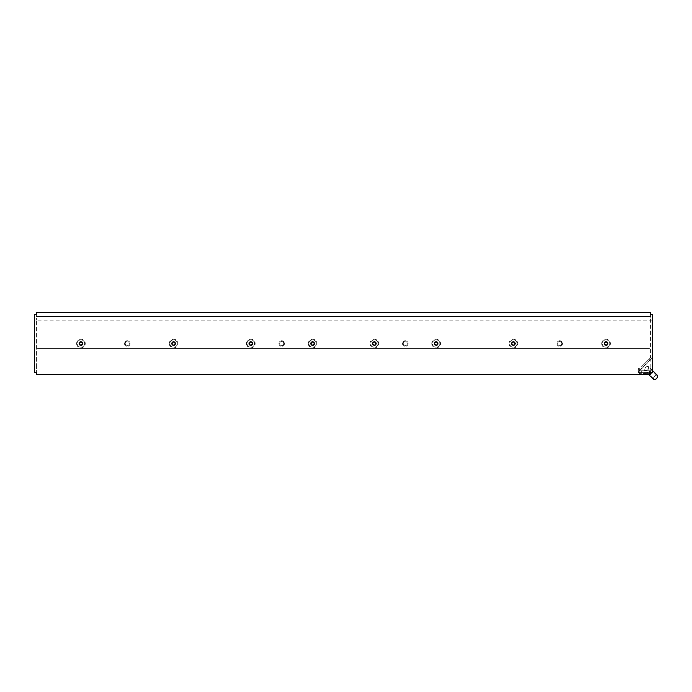 <?xml version="1.0" encoding="UTF-8"?>
<svg xmlns="http://www.w3.org/2000/svg" width="692" height="692" viewBox="0 0 692 692"><rect width="100%" height="100%" fill="white"/><g stroke="black" fill="none" stroke-linecap="round" stroke-linejoin="round"><path stroke-width="0.52" stroke-dasharray="3.46 2.59" d="M645.056 368.611A2.318 1.341 -45 0 0 645.056 370.255A2.318 1.341 -45 0 0 647.184 369.952A2.318 1.341 -45 0 0 648.335 366.976A2.318 1.341 -45 0 0 646.7 366.976A2.318 1.341 -45 0 0 645.056 368.611M37.688 348.197L649.295 348.197L37.688 348.197M639.183 370.739L643.621 366.302A6.955 4.014 45 0 1 644.382 365.54L649.745 360.169A2.621 1.851 90 0 0 650.532 358.032L650.532 356.259A3.711 3.711 0 0 1 649.442 358.88L641.268 367.054C639.062 367.435 637.972 368.663 637.989 370.739L650.532 370.739L637.989 370.739L637.989 371.336M657.4 375.384A2.777 1.609 -45 0 0 654.295 376.214A2.777 1.609 -45 0 0 653.473 379.311M647.288 370.22A2.777 1.609 135 0 1 644.728 370.583A2.777 1.609 135 0 1 645.056 368.075A2.777 1.609 135 0 1 648.663 366.648A2.777 1.609 135 0 1 647.288 370.22M641.268 370.739L641.147 372.426L638.872 372.426A2.474 1.427 135 0 1 638.136 372.158A2.474 1.427 135 0 1 638.119 372.14L638.102 370.48A2.474 1.427 135 0 1 638.872 369.398L649.857 358.395L650.817 359.589L651.968 358.197L652.383 356.19L650.532 356.19L650.532 358.032M650.532 373.213L649.442 372.348L641.268 372.339M641.294 372.339L641.294 370.739M36.451 316.391L650.532 316.391L36.451 316.391M649.996 372.443L650.532 372.495L650.532 370.739L650.852 372.607M650.506 356.717L649.857 358.395M644.684 370.739A4.014 2.318 135 0 1 643.378 370.739M643.621 366.302A4.014 2.318 135 0 1 644.382 365.54M638.119 372.14L638.102 370.48L637.989 372.27L641.268 374.441L641.294 372.469L649.771 372.443M636.943 374.441L544.275 374.441M655.929 378.688A2.318 1.341 -45 0 0 657.071 375.713A2.318 1.341 -45 0 0 654.485 376.405A2.318 1.341 -45 0 0 653.793 378.982A2.318 1.341 -45 0 0 655.929 378.688M604.194 343.561A1.851 1.851 0 0 0 606.054 345.42A1.851 1.851 0 0 0 607.905 343.561A1.851 1.851 0 0 0 606.054 341.71A1.851 1.851 0 0 0 604.194 343.561M606.054 342.047A1.522 1.522 0 0 1 607.368 344.322A1.522 1.522 0 0 1 604.739 344.322A1.522 1.522 0 0 1 606.054 342.047M607.905 343.561A1.851 1.851 0 0 1 605.128 345.17A1.851 1.851 0 0 1 605.128 341.96A1.851 1.851 0 0 1 607.905 343.561A1.851 1.851 0 0 1 605.128 345.17A1.851 1.851 0 0 1 605.128 341.96A1.851 1.851 0 0 1 607.905 343.561M609.756 343.561A3.711 3.711 0 0 0 604.194 340.352A3.711 3.711 0 0 0 604.194 346.778A3.711 3.711 0 0 0 609.756 343.561A3.711 3.711 0 0 0 604.194 340.352A3.711 3.711 0 0 0 604.194 346.778A3.711 3.711 0 0 0 609.756 343.561M604.817 342.851L606.054 342.133L604.817 342.851L604.817 344.279L606.054 344.988L607.291 344.279L607.291 342.851L606.054 342.133L607.291 342.851L607.291 344.279L606.054 344.988L604.817 344.279L604.817 342.851M511.526 343.561A1.851 1.851 0 0 0 513.386 345.42A1.851 1.851 0 0 0 515.237 343.561A1.851 1.851 0 0 0 513.386 341.71A1.851 1.851 0 0 0 511.526 343.561M513.386 342.047A1.522 1.522 0 0 1 514.701 344.322A1.522 1.522 0 0 1 512.071 344.322A1.522 1.522 0 0 1 513.386 342.047M515.237 343.561A1.851 1.851 0 0 1 512.461 345.17A1.851 1.851 0 0 1 512.461 341.96A1.851 1.851 0 0 1 515.237 343.561A1.851 1.851 0 0 1 512.461 345.17A1.851 1.851 0 0 1 512.461 341.96A1.851 1.851 0 0 1 515.237 343.561M517.088 343.561A3.711 3.711 0 0 0 511.526 340.352A3.711 3.711 0 0 0 511.526 346.778A3.711 3.711 0 0 0 517.088 343.561A3.711 3.711 0 0 0 511.526 340.352A3.711 3.711 0 0 0 511.526 346.778A3.711 3.711 0 0 0 517.088 343.561M512.149 342.851L513.386 342.133L512.149 342.851L512.149 344.279L513.386 344.988L514.614 344.279L514.614 342.851L513.386 342.133L514.614 342.851L514.614 344.279L513.386 344.988L512.149 344.279L512.149 342.851M434.308 343.561A1.851 1.851 0 0 0 436.159 345.42A1.851 1.851 0 0 0 438.01 343.561A1.851 1.851 0 0 0 436.159 341.71A1.851 1.851 0 0 0 434.308 343.561M436.159 342.047A1.522 1.522 0 0 1 437.474 344.322A1.522 1.522 0 0 1 434.844 344.322A1.522 1.522 0 0 1 436.159 342.047M438.01 343.561A1.851 1.851 0 0 1 435.233 345.17A1.851 1.851 0 0 1 435.233 341.96A1.851 1.851 0 0 1 438.01 343.561A1.851 1.851 0 0 1 435.233 345.17A1.851 1.851 0 0 1 435.233 341.96A1.851 1.851 0 0 1 438.01 343.561M439.87 343.561A3.711 3.711 0 0 0 434.308 340.352A3.711 3.711 0 0 0 434.308 346.778A3.711 3.711 0 0 0 439.87 343.561A3.711 3.711 0 0 0 434.308 340.352A3.711 3.711 0 0 0 434.308 346.778A3.711 3.711 0 0 0 439.87 343.561M434.922 342.851L436.159 342.133L434.922 342.851L434.922 344.279L436.159 344.988L437.396 344.279L437.396 342.851L436.159 342.133L437.396 342.851L437.396 344.279L436.159 344.988L434.922 344.279L434.922 342.851M372.53 343.561A1.851 1.851 0 0 0 374.381 345.42A1.851 1.851 0 0 0 376.232 343.561A1.851 1.851 0 0 0 374.381 341.71A1.851 1.851 0 0 0 372.53 343.561M374.381 342.047A1.522 1.522 0 0 1 375.695 344.322A1.522 1.522 0 0 1 373.066 344.322A1.522 1.522 0 0 1 374.381 342.047M376.232 343.561A1.851 1.851 0 0 1 373.455 345.17A1.851 1.851 0 0 1 373.455 341.96A1.851 1.851 0 0 1 376.232 343.561A1.851 1.851 0 0 1 373.455 345.17A1.851 1.851 0 0 1 373.455 341.96A1.851 1.851 0 0 1 376.232 343.561M378.091 343.561A3.711 3.711 0 0 0 372.53 340.352A3.711 3.711 0 0 0 372.53 346.778A3.711 3.711 0 0 0 378.091 343.561A3.711 3.711 0 0 0 372.53 340.352A3.711 3.711 0 0 0 372.53 346.778A3.711 3.711 0 0 0 378.091 343.561M373.144 342.851L374.381 342.133L373.144 342.851L373.144 344.279L374.381 344.988L375.618 344.279L375.618 342.851L374.381 342.133L375.618 342.851L375.618 344.279L374.381 344.988L373.144 344.279L373.144 342.851M310.751 343.561A1.851 1.851 0 0 0 312.602 345.42A1.851 1.851 0 0 0 314.453 343.561A1.851 1.851 0 0 0 312.602 341.71A1.851 1.851 0 0 0 310.751 343.561M312.602 342.047A1.522 1.522 0 0 1 313.917 344.322A1.522 1.522 0 0 1 311.288 344.322A1.522 1.522 0 0 1 312.602 342.047M314.453 343.561A1.851 1.851 0 0 1 311.677 345.17A1.851 1.851 0 0 1 311.677 341.96A1.851 1.851 0 0 1 314.453 343.561A1.851 1.851 0 0 1 311.677 345.17A1.851 1.851 0 0 1 311.677 341.96A1.851 1.851 0 0 1 314.453 343.561M316.313 343.561A3.711 3.711 0 0 0 310.751 340.352A3.711 3.711 0 0 0 310.751 346.778A3.711 3.711 0 0 0 316.313 343.561A3.711 3.711 0 0 0 310.751 340.352A3.711 3.711 0 0 0 310.751 346.778A3.711 3.711 0 0 0 316.313 343.561M311.365 342.851L312.602 342.133L311.365 342.851L311.365 344.279L312.602 344.988L313.839 344.279L313.839 342.851L312.602 342.133L313.839 342.851L313.839 344.279L312.602 344.988L311.365 344.279L311.365 342.851M248.973 343.561A1.851 1.851 0 0 0 250.824 345.42A1.851 1.851 0 0 0 252.675 343.561A1.851 1.851 0 0 0 250.824 341.71A1.851 1.851 0 0 0 248.973 343.561M250.824 342.047A1.522 1.522 0 0 1 252.139 344.322A1.522 1.522 0 0 1 249.509 344.322A1.522 1.522 0 0 1 250.824 342.047M252.675 343.561A1.851 1.851 0 0 1 249.898 345.17A1.851 1.851 0 0 1 249.898 341.96A1.851 1.851 0 0 1 252.675 343.561A1.851 1.851 0 0 1 249.898 345.17A1.851 1.851 0 0 1 249.898 341.96A1.851 1.851 0 0 1 252.675 343.561M254.535 343.561A3.711 3.711 0 0 0 248.973 340.352A3.711 3.711 0 0 0 248.973 346.778A3.711 3.711 0 0 0 254.535 343.561A3.711 3.711 0 0 0 248.973 340.352A3.711 3.711 0 0 0 248.973 346.778A3.711 3.711 0 0 0 254.535 343.561M249.587 342.851L250.824 342.133L249.587 342.851L249.587 344.279L250.824 344.988L252.061 344.279L252.061 342.851L250.824 342.133L252.061 342.851L252.061 344.279L250.824 344.988L249.587 344.279L249.587 342.851M171.746 343.561A1.851 1.851 0 0 0 173.605 345.42A1.851 1.851 0 0 0 175.457 343.561A1.851 1.851 0 0 0 173.605 341.71A1.851 1.851 0 0 0 171.746 343.561M173.605 342.047A1.522 1.522 0 0 1 174.92 344.322A1.522 1.522 0 0 1 172.282 344.322A1.522 1.522 0 0 1 173.605 342.047M175.457 343.561A1.851 1.851 0 0 1 172.671 345.17A1.851 1.851 0 0 1 172.671 341.96A1.851 1.851 0 0 1 175.457 343.561A1.851 1.851 0 0 1 172.671 345.17A1.851 1.851 0 0 1 172.671 341.96A1.851 1.851 0 0 1 175.457 343.561M177.308 343.561A3.711 3.711 0 0 0 171.746 340.352A3.711 3.711 0 0 0 171.746 346.778A3.711 3.711 0 0 0 177.308 343.561A3.711 3.711 0 0 0 171.746 340.352A3.711 3.711 0 0 0 171.746 346.778A3.711 3.711 0 0 0 177.308 343.561M172.369 342.851L173.605 342.133L172.369 342.851L172.369 344.279L173.605 344.988L174.834 344.279L174.834 342.851L173.605 342.133L174.834 342.851L174.834 344.279L173.605 344.988L172.369 344.279L172.369 342.851M79.078 343.561A1.851 1.851 0 0 0 80.938 345.42A1.851 1.851 0 0 0 82.789 343.561A1.851 1.851 0 0 0 80.938 341.71A1.851 1.851 0 0 0 79.078 343.561M80.938 342.047A1.522 1.522 0 0 1 82.253 344.322A1.522 1.522 0 0 1 79.615 344.322A1.522 1.522 0 0 1 80.938 342.047M82.789 343.561A1.851 1.851 0 0 1 80.004 345.17A1.851 1.851 0 0 1 80.004 341.96A1.851 1.851 0 0 1 82.789 343.561A1.851 1.851 0 0 1 80.004 345.17A1.851 1.851 0 0 1 80.004 341.96A1.851 1.851 0 0 1 82.789 343.561M84.64 343.561A3.711 3.711 0 0 0 79.078 340.352A3.711 3.711 0 0 0 79.078 346.778A3.711 3.711 0 0 0 84.64 343.561A3.711 3.711 0 0 0 79.078 340.352A3.711 3.711 0 0 0 79.078 346.778A3.711 3.711 0 0 0 84.64 343.561M79.701 342.851L80.938 342.133L79.701 342.851L79.701 344.279L80.938 344.988L82.166 344.279L82.166 342.851L80.938 342.133L82.166 342.851L82.166 344.279L80.938 344.988L79.701 344.279L79.701 342.851M252.874 343.561A2.05 2.05 0 0 1 249.795 345.343A2.05 2.05 0 0 1 249.795 341.787A2.05 2.05 0 0 1 252.874 343.561A2.05 2.05 0 0 0 250.824 341.511A2.05 2.05 0 0 0 248.774 343.561A2.05 2.05 0 0 0 250.824 345.619A2.05 2.05 0 0 0 252.874 343.561A2.041 2.041 0 0 1 250.824 345.602A2.041 2.041 0 0 1 248.783 343.561A2.041 2.041 0 0 1 250.824 341.528A2.041 2.041 0 0 1 252.865 343.561M283.763 343.561A2.05 2.05 0 0 1 280.684 345.343A2.05 2.05 0 0 1 280.684 341.787A2.05 2.05 0 0 1 283.763 343.561A2.05 2.05 0 0 0 281.713 341.511A2.05 2.05 0 0 0 279.663 343.561A2.05 2.05 0 0 0 281.713 345.619A2.05 2.05 0 0 0 283.763 343.561M314.652 343.561A2.05 2.05 0 0 1 311.573 345.343A2.05 2.05 0 0 1 311.573 341.787A2.05 2.05 0 0 1 314.652 343.561A2.05 2.05 0 0 0 312.602 341.511A2.05 2.05 0 0 0 310.552 343.561A2.05 2.05 0 0 0 312.602 345.619A2.05 2.05 0 0 0 314.652 343.561A2.041 2.041 0 0 1 312.602 345.602A2.041 2.041 0 0 1 310.561 343.561A2.041 2.041 0 0 1 313.623 341.796A2.041 2.041 0 0 1 313.623 345.334A2.041 2.041 0 0 1 310.561 343.561A2.041 2.041 0 0 1 312.602 341.528A2.041 2.041 0 0 1 314.644 343.561M376.431 343.561A2.05 2.05 0 0 1 373.351 345.343A2.05 2.05 0 0 1 373.351 341.787A2.05 2.05 0 0 1 376.431 343.561A2.05 2.05 0 0 0 374.381 341.511A2.05 2.05 0 0 0 372.331 343.561A2.05 2.05 0 0 0 374.381 345.619A2.05 2.05 0 0 0 376.431 343.561M407.32 343.561A2.05 2.05 0 0 1 404.24 345.343A2.05 2.05 0 0 1 404.24 341.787A2.05 2.05 0 0 1 407.32 343.561A2.05 2.05 0 0 0 405.27 341.511A2.05 2.05 0 0 0 403.22 343.561A2.05 2.05 0 0 0 405.27 345.619A2.05 2.05 0 0 0 407.32 343.561M438.209 343.561A2.05 2.05 0 0 1 435.13 345.343A2.05 2.05 0 0 1 435.13 341.787A2.05 2.05 0 0 1 438.209 343.561A2.05 2.05 0 0 0 436.159 341.511A2.05 2.05 0 0 0 434.109 343.561A2.05 2.05 0 0 0 436.159 345.619A2.05 2.05 0 0 0 438.209 343.561A2.041 2.041 0 0 1 436.159 345.602A2.041 2.041 0 0 1 434.118 343.561A2.041 2.041 0 0 1 436.159 341.528A2.041 2.041 0 0 1 438.2 343.561M82.988 343.561A2.05 2.05 0 0 1 79.909 345.343A2.05 2.05 0 0 1 79.909 341.787A2.05 2.05 0 0 1 82.988 343.561A2.05 2.05 0 0 0 80.938 341.511A2.05 2.05 0 0 0 78.879 343.561A2.05 2.05 0 0 0 80.938 345.619A2.05 2.05 0 0 0 82.988 343.561M129.317 343.561A2.05 2.05 0 0 1 126.238 345.343A2.05 2.05 0 0 1 126.238 341.787A2.05 2.05 0 0 1 129.317 343.561A2.05 2.05 0 0 0 127.267 341.511A2.05 2.05 0 0 0 125.217 343.561A2.05 2.05 0 0 0 127.267 345.619A2.05 2.05 0 0 0 129.317 343.561M175.656 343.561A2.05 2.05 0 0 1 172.576 345.343A2.05 2.05 0 0 1 172.576 341.787A2.05 2.05 0 0 1 175.656 343.561A2.05 2.05 0 0 0 173.605 341.511A2.05 2.05 0 0 0 171.547 343.561A2.05 2.05 0 0 0 173.605 345.619A2.05 2.05 0 0 0 175.656 343.561A2.041 2.041 0 0 1 173.605 345.602A2.041 2.041 0 0 1 171.564 343.561A2.041 2.041 0 0 1 173.605 341.528A2.041 2.041 0 0 1 175.638 343.561M515.436 343.561A2.05 2.05 0 0 1 512.357 345.343A2.05 2.05 0 0 1 512.357 341.787A2.05 2.05 0 0 1 515.436 343.561A2.05 2.05 0 0 0 513.386 341.511A2.05 2.05 0 0 0 511.327 343.561A2.05 2.05 0 0 0 513.386 345.619A2.05 2.05 0 0 0 515.436 343.561M561.774 343.561A2.05 2.05 0 0 1 558.686 345.343A2.05 2.05 0 0 1 558.686 341.787A2.05 2.05 0 0 1 561.774 343.561A2.05 2.05 0 0 0 559.716 341.511A2.05 2.05 0 0 0 557.666 343.561A2.05 2.05 0 0 0 559.716 345.619A2.05 2.05 0 0 0 561.774 343.561M608.104 343.561A2.05 2.05 0 0 1 605.024 345.343A2.05 2.05 0 0 1 605.024 341.787A2.05 2.05 0 0 1 608.104 343.561A2.05 2.05 0 0 0 606.054 341.511A2.05 2.05 0 0 0 603.995 343.561A2.05 2.05 0 0 0 606.054 345.619A2.05 2.05 0 0 0 608.104 343.561A2.041 2.041 0 0 1 606.054 345.602A2.041 2.041 0 0 1 604.012 343.561A2.041 2.041 0 0 1 606.054 341.528A2.041 2.041 0 0 1 608.086 343.561M562.501 343.561A2.777 2.777 0 0 1 559.716 346.346A2.777 2.777 0 0 1 556.939 343.561A2.777 2.777 0 0 1 559.716 340.784A2.777 2.777 0 0 1 562.501 343.561M515.419 343.561A2.041 2.041 0 0 1 513.386 345.602A2.041 2.041 0 0 1 511.345 343.561A2.041 2.041 0 0 1 513.386 341.528A2.041 2.041 0 0 1 515.419 343.561M130.044 343.561A2.777 2.777 0 0 1 127.267 346.346A2.777 2.777 0 0 1 124.491 343.561A2.777 2.777 0 0 1 127.267 340.784A2.777 2.777 0 0 1 130.044 343.561M82.971 343.561A2.041 2.041 0 0 1 80.938 345.602A2.041 2.041 0 0 1 78.897 343.561A2.041 2.041 0 0 1 80.938 341.528A2.041 2.041 0 0 1 82.971 343.561M408.055 343.561A2.777 2.777 0 0 1 405.27 346.346A2.777 2.777 0 0 1 402.493 343.561A2.777 2.777 0 0 1 405.27 340.784A2.777 2.777 0 0 1 408.055 343.561M376.422 343.561A2.041 2.041 0 0 1 374.381 345.602A2.041 2.041 0 0 1 372.339 343.561A2.041 2.041 0 0 1 374.381 341.528A2.041 2.041 0 0 1 376.422 343.561M284.49 343.561A2.777 2.777 0 0 1 281.713 346.346A2.777 2.777 0 0 1 278.937 343.561A2.777 2.777 0 0 1 281.713 340.784A2.777 2.777 0 0 1 284.49 343.561M34.6 367.054L36.451 367.054L36.451 372.607L34.6 372.607L34.6 314.54L36.451 314.54L36.451 320.102L36.451 312.689L650.532 312.689L650.532 356.19M36.451 367.054L36.451 320.102L36.451 374.441L649.442 374.441L649.442 372.469M650.817 373.498L650.817 359.589L639.944 370.471A2.474 1.427 -45 0 0 639.209 373.23A2.474 1.427 -45 0 0 639.944 373.498L650.532 373.498M651.034 372.607L652.383 372.607L652.383 314.54L650.532 314.54L650.532 320.102L652.383 320.102M650.324 357.591L651.968 358.197M650.532 372.599L650.532 374.441L649.442 374.441M649.745 360.169L649.745 358.534L641.199 367.071M641.268 372.478L641.268 374.441M637.989 372.27L641.294 367.028L649.442 358.88A3.711 3.711 0 0 0 650.532 356.259L650.532 320.102L34.6 320.102M601.729 343.561A4.325 4.325 0 0 0 608.216 347.306A4.325 4.325 0 0 0 608.216 339.815A4.325 4.325 0 0 0 601.729 343.561M604.012 343.561A2.041 2.041 0 0 1 607.074 341.796A2.041 2.041 0 0 1 607.074 345.334A2.041 2.041 0 0 1 604.012 343.561M509.061 343.561A4.325 4.325 0 0 0 515.549 347.306A4.325 4.325 0 0 0 515.549 339.815A4.325 4.325 0 0 0 509.061 343.561M511.345 343.561A2.041 2.041 0 0 1 514.398 341.796A2.041 2.041 0 0 1 514.398 345.334A2.041 2.041 0 0 1 511.345 343.561M431.834 343.561A4.325 4.325 0 0 0 438.321 347.306A4.325 4.325 0 0 0 438.321 339.815A4.325 4.325 0 0 0 431.834 343.561M434.118 343.561A2.041 2.041 0 0 1 437.18 341.796A2.041 2.041 0 0 1 437.18 345.334A2.041 2.041 0 0 1 434.118 343.561M370.056 343.561A4.325 4.325 0 0 0 376.543 347.306A4.325 4.325 0 0 0 376.543 339.815A4.325 4.325 0 0 0 370.056 343.561M372.339 343.561A2.041 2.041 0 0 1 375.401 341.796A2.041 2.041 0 0 1 375.401 345.334A2.041 2.041 0 0 1 372.339 343.561M308.277 343.561A4.325 4.325 0 0 0 314.765 347.306A4.325 4.325 0 0 0 314.765 339.815A4.325 4.325 0 0 0 308.277 343.561M76.613 343.561A4.325 4.325 0 0 0 83.092 347.306A4.325 4.325 0 0 0 83.092 339.815A4.325 4.325 0 0 0 76.613 343.561M78.897 343.561A2.041 2.041 0 0 1 81.95 341.796A2.041 2.041 0 0 1 81.95 345.334A2.041 2.041 0 0 1 78.897 343.561M169.28 343.561A4.325 4.325 0 0 0 175.768 347.306A4.325 4.325 0 0 0 175.768 339.815A4.325 4.325 0 0 0 169.28 343.561M171.564 343.561A2.041 2.041 0 0 1 174.618 341.796A2.041 2.041 0 0 1 174.618 345.334A2.041 2.041 0 0 1 171.564 343.561M246.499 343.561A4.325 4.325 0 0 0 252.987 347.306A4.325 4.325 0 0 0 252.987 339.815A4.325 4.325 0 0 0 246.499 343.561M248.783 343.561A2.041 2.041 0 0 1 251.845 341.796A2.041 2.041 0 0 1 251.845 345.334A2.041 2.041 0 0 1 248.783 343.561M556.939 343.561A2.777 2.777 0 0 0 561.108 345.974A2.777 2.777 0 0 0 561.108 341.156A2.777 2.777 0 0 0 556.939 343.561M402.493 343.561A2.777 2.777 0 0 0 406.662 345.974A2.777 2.777 0 0 0 406.662 341.156A2.777 2.777 0 0 0 402.493 343.561M124.491 343.561A2.777 2.777 0 0 0 128.66 345.974A2.777 2.777 0 0 0 128.66 341.156A2.777 2.777 0 0 0 124.491 343.561M278.937 343.561A2.777 2.777 0 0 0 283.106 345.974A2.777 2.777 0 0 0 283.106 341.156A2.777 2.777 0 0 0 278.937 343.561M649.745 372.382L649.745 370.739M607.957 343.561A1.912 1.912 0 0 0 605.093 341.909A1.912 1.912 0 0 0 605.093 345.213A1.912 1.912 0 0 0 607.957 343.561M515.289 343.561A1.912 1.912 0 0 0 512.426 341.909A1.912 1.912 0 0 0 512.426 345.213A1.912 1.912 0 0 0 515.289 343.561M438.071 343.561A1.912 1.912 0 0 0 435.207 341.909A1.912 1.912 0 0 0 435.207 345.213A1.912 1.912 0 0 0 438.071 343.561M376.292 343.561A1.912 1.912 0 0 0 373.429 341.909A1.912 1.912 0 0 0 373.429 345.213A1.912 1.912 0 0 0 376.292 343.561M314.514 343.561A1.912 1.912 0 0 0 311.651 341.909A1.912 1.912 0 0 0 311.651 345.213A1.912 1.912 0 0 0 314.514 343.561M252.736 343.561A1.912 1.912 0 0 0 249.873 341.909A1.912 1.912 0 0 0 249.873 345.213A1.912 1.912 0 0 0 252.736 343.561M175.508 343.561A1.912 1.912 0 0 0 172.645 341.909A1.912 1.912 0 0 0 172.645 345.213A1.912 1.912 0 0 0 175.508 343.561M82.841 343.561A1.912 1.912 0 0 0 79.978 341.909A1.912 1.912 0 0 0 79.978 345.213A1.912 1.912 0 0 0 82.841 343.561M638.872 372.426L639.944 373.498M638.872 369.398L639.944 370.471M649.442 372.348L649.442 370.739M641.294 367.028L36.451 367.028M652.383 370.367L648.663 366.648M648.594 374.441L644.728 370.583M657.071 375.713L648.335 366.976M653.793 378.982L645.056 370.255M638.136 372.158L639.209 373.23"/><path stroke-width="1.04" d="M648.594 374.441L653.473 379.311A2.777 1.609 -45 0 0 656.025 378.957A2.777 1.609 -45 0 0 657.4 375.384L652.383 370.367M649.295 348.197L37.688 348.197L649.295 348.197M36.451 316.391L650.532 316.391L36.451 316.391M544.275 374.441L636.943 374.441M374.381 342.047A1.522 1.522 0 0 0 373.066 344.322A1.522 1.522 0 0 0 375.695 344.322A1.522 1.522 0 0 0 374.381 342.047M312.602 342.047A1.522 1.522 0 0 0 311.288 344.322A1.522 1.522 0 0 0 313.917 344.322A1.522 1.522 0 0 0 312.602 342.047M250.824 342.047A1.522 1.522 0 0 0 249.509 344.322A1.522 1.522 0 0 0 252.139 344.322A1.522 1.522 0 0 0 250.824 342.047M436.159 342.047A1.522 1.522 0 0 0 434.844 344.322A1.522 1.522 0 0 0 437.474 344.322A1.522 1.522 0 0 0 436.159 342.047M173.605 342.047A1.522 1.522 0 0 0 172.282 344.322A1.522 1.522 0 0 0 174.92 344.322A1.522 1.522 0 0 0 173.605 342.047M80.938 342.047A1.522 1.522 0 0 0 79.615 344.322A1.522 1.522 0 0 0 82.253 344.322A1.522 1.522 0 0 0 80.938 342.047M513.386 342.047A1.522 1.522 0 0 0 512.071 344.322A1.522 1.522 0 0 0 514.701 344.322A1.522 1.522 0 0 0 513.386 342.047M606.054 342.047A1.522 1.522 0 0 0 604.739 344.322A1.522 1.522 0 0 0 607.368 344.322A1.522 1.522 0 0 0 606.054 342.047M34.6 314.54L36.451 314.54L36.451 312.689L650.532 312.689L650.532 314.54L652.383 314.54L652.383 372.607L650.532 372.607L650.532 374.441L36.451 374.441L36.451 372.607L34.6 372.607L34.6 314.54M650.852 372.607L651.968 373.023L650.532 373.213"/></g></svg>
